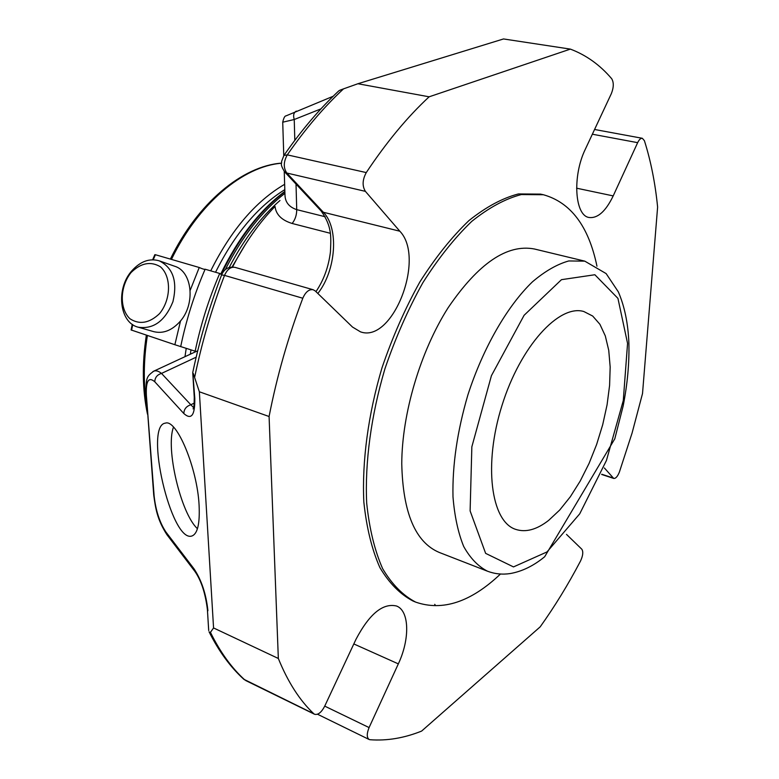 <?xml version="1.0" encoding="UTF-8"?>
<svg xmlns="http://www.w3.org/2000/svg" width="779" height="779" viewBox="0 0 779 779"><rect width="100%" height="100%" fill="white"/><g stroke="black" fill="none" stroke-linecap="round" stroke-linejoin="round"><path stroke-width="1.17" d="M548.669 520.372L559.702 510.041L570.325 496.768L580.209 481.042L589.07 463.417L596.646 444.439L602.703 424.711L607.075 404.817L609.597 385.391L610.171 367.026L608.74 350.336L605.302 335.905L599.918 324.307L592.692 316.04L583.831 311.522C559.147 304.034 520.411 346.178 501.988 405.469C483.272 464.673 491.004 521.385 515.552 529.331C525.659 532.69 536.702 529.71 548.669 520.372M131.067 272.533C140.921 262.903 150.717 260.994 160.464 266.817C171.516 276.642 171.127 299.457 159.539 313.625C149.393 323.227 139.529 324.931 129.957 318.767C119.265 308.65 119.859 286.497 131.067 272.533M131.933 270.712C140.434 261.316 149.558 258.024 159.315 260.858C173.123 267.84 177.661 281.462 172.928 301.716C165.07 320.987 153.492 329.478 138.185 327.19C119.226 322.662 115.681 288.551 131.933 270.712M159.315 260.858L174.574 266.214C192.549 271.365 195.782 304.696 179.628 321.961C171.536 330.666 162.899 333.889 153.726 331.65L138.185 327.19M180.543 320.88L174.866 344.717L196.123 351.504M180.689 346.665C186.2 320.003 194.341 294.189 205.13 269.222C204.449 269.524 202.491 268.959 199.239 267.499L190.203 290.265M205.13 269.222L219.717 273.468C208.889 298.639 200.68 324.648 195.101 351.495M153.239 259.767L155.41 254.723L154.865 254.684M131.106 329.945L174.866 344.717M155.41 254.723L199.239 267.499M221.655 274.812L219.717 273.468M434.721 604.319L435.14 604.874M193.601 407.621L190.845 404.778C186.347 406.21 184.01 409.121 183.834 413.542C191.4 420.29 195.052 415.236 194.808 398.39L192.764 372.44C199.755 339.293 209.376 306.79 221.606 274.919L224.527 275.396C227.234 269.349 230.74 266.661 235.034 267.363L313.168 289.73C309.01 289.097 305.563 291.94 302.797 298.24C288.133 337.044 276.896 376.471 269.086 416.512L278.337 658.479C287.899 682.044 299.72 700.467 313.791 713.739L314.531 714.255C317.988 715.151 321.347 712.512 324.619 706.349L355.993 639.296C369.431 613.842 382.966 602.761 396.608 606.033C409.462 610.911 410.017 639.14 398.332 663.874L369.08 727.576C366.656 733.604 366.666 737.577 369.119 739.485L369.996 739.719C386.91 740.985 404.106 738.112 421.605 731.091L540.198 626.842C554.745 606.452 568.193 584.493 580.54 560.997C582.984 555.661 583.413 551.746 581.835 549.234L566.499 534.384M208.694 630.542L207.389 609.412L208.714 630.542M207.915 610.726C206.153 594.075 201.518 580.112 194.01 568.826L165.927 532.028L166.872 534.637L194.954 571.504L194.01 568.826M166.969 534.774L166.872 534.637C157.192 519.525 155.576 508.551 153.736 495.152L154.145 496.116C155.781 510.683 159.705 522.651 165.927 532.028M152.879 371.622L153.677 371.203C155.946 370.288 158.556 371.028 161.506 373.423C157.163 374.748 154.933 377.542 154.797 381.798C148.604 376.471 145.79 380.931 146.364 395.177L154.145 496.116M339.741 90.286L338.68 90.968C319.614 108.826 301.366 130.317 283.926 155.43L287.295 154.865C305.271 128.963 324.006 106.966 343.52 88.864L339.741 90.286M320.948 108.875L294.238 119.518C293.031 115.448 293.664 112.682 296.117 111.231L296.409 111.115M294.813 140.327L294.238 119.518L282.728 122.196C283.702 117.97 284.793 115.857 286 115.886L333.12 96.284M209.239 632.1L210.447 632.344L213.563 627.952L278.337 658.479M199.093 505.269C199.969 523.926 197.496 534.199 191.663 536.079C171.098 542.388 143.92 425.256 165.401 423.133C176.648 418.829 197.33 468.121 199.093 505.269M213.563 627.952L199.356 391.779L193.27 373.423M357.892 83.743L429.122 96.81L570.364 49.106L503.526 38.95L357.892 83.743L343.52 88.864M604.387 467.975L613.706 478.433C615.722 478.627 617.63 476.475 619.422 471.967L632.081 433.036L642.519 393.541L657.612 207.087C655.256 183.221 650.855 161.087 644.408 140.687L642.334 138.292C640.698 138.136 639.14 139.587 637.65 142.664L613.2 195.909C605.76 211.294 597.736 218.49 589.148 217.497C574.775 215.802 572.127 176.112 585.38 149.12L611.359 93.607C613.784 87.404 613.901 82.438 611.71 78.737C600.005 64.969 586.227 55.095 570.364 49.106M199.356 391.779L269.086 416.512M429.122 96.81C407.446 116.908 386.491 142.167 366.266 172.578C362.391 179.793 362.108 186.045 365.4 191.361L399.841 231.217C425.87 258.092 392.733 343.695 360.482 331.844L352.507 327.053L315.252 290.966L313.168 289.73M596.957 266.204C588.671 226.27 570.803 202.443 543.352 194.731L540.519 194.117L518.454 193.932C502.513 198.061 485.989 206.961 468.88 220.632C451.771 237.001 435.422 257.459 419.832 282.008C405.09 308.494 392.47 337.103 381.983 367.854C368.146 414.574 361.923 461.411 363.832 501.949C366.51 527.549 371.856 549.409 379.86 567.531C389.159 583.159 400.192 594.309 412.967 600.999L415.645 602.109C442.579 611.447 470.857 602.089 500.459 574.035M284.247 171.438L284.987 195.354C285.299 202.355 289.213 207.117 296.721 209.639L296.02 184.068M284.705 193.494C261.802 211.343 242.006 236.719 225.316 269.602M330.296 233.281L292.164 223.476C281.696 220.253 275.99 214.576 275.036 206.464C259.008 222.911 244.859 243.077 232.58 266.973M279.973 200.495C260.634 217.292 243.71 239.601 229.211 267.44M245.482 244.285L232.093 266.973M487.566 571.241L439.288 552.457C415.392 542.379 402.879 512.816 401.76 463.778C401.915 413.668 420.387 351.348 448.081 307.802C478.345 263.37 507.129 243.769 534.413 248.998L584.776 261.14L568.767 260.955C557.141 264.208 545.037 271.15 532.476 281.803C507.314 306.001 483.223 347.638 467.926 394.797C457.263 431.186 452.278 465.19 452.988 496.788C454.556 516.243 458.13 532.817 463.709 546.507C470.282 558.261 478.238 566.508 487.566 571.241C494.918 573.987 502.494 574.756 510.313 573.539C522.154 571.435 533.605 565.836 544.677 556.742L614.806 438.791L623.142 406.044C627.475 383.979 629.393 362.985 628.887 343.072C628.098 323.412 624.583 306.342 618.331 291.862L606.13 273.585L584.776 261.14M543.352 194.731L521.336 194.555C505.425 198.703 488.92 207.633 471.821 221.324C454.732 237.731 438.392 258.219 422.802 282.806C408.06 309.331 395.44 337.989 384.933 368.779C371.077 415.558 364.815 462.453 366.685 503.03C369.334 528.649 374.65 550.529 382.635 568.66C391.895 584.279 402.899 595.438 415.645 602.109M173.493 427.116C165.401 448.188 180.757 513.458 197.447 528.698M281.443 163.23C243.243 166.287 198.587 203.212 171.438 259.397M147.387 335.515C143.424 361.067 143.278 384.943 146.939 407.144M284.647 184.311C255.736 201.196 231.09 230.039 210.729 270.849M186.2 348.515L184.983 356.675M190.952 350.112L190.329 354.202M284.812 189.628C257.771 206.484 234.683 234.031 215.549 272.261M131.583 330.218L132.742 324.658M292.164 223.476C295.212 219.6 296.731 214.985 296.721 209.639L325.213 216.757M194.283 403.055L190.845 404.778L161.506 373.423L196.152 357.201M153.726 495.045L146.364 395.177M145.936 394.203L145.946 394.301C145.916 377.25 146.734 376.52 153.638 371.252M183.834 413.542L154.797 381.798M194.253 397.183L194.808 398.39M209.074 631.818C218.86 651.322 230.428 667.136 243.788 679.249L244.869 679.979C231.665 668.012 220.184 652.13 210.447 632.344M243.788 679.249L313.791 713.739M194.779 376.685C201.917 342.273 211.83 308.503 224.527 275.396L302.797 298.24M221.596 274.948L221.606 274.919C224.177 268.911 228.656 266.389 235.034 267.363M321.055 210.905L323.363 212.258C339.216 228.286 336.012 270.547 317.832 293.469M315.962 291.648C323.772 280.099 328.592 266.846 330.432 251.88C331.026 236.845 332.214 226.757 321.162 211.021L284.569 171.789L286.818 173.035L323.363 212.258L399.841 231.217M365.4 191.361L286.818 173.035C283.293 167.836 283.459 161.779 287.295 154.865L366.266 172.578M613.005 477.946L601.748 474.236M369.08 727.576L324.726 706.125M353.822 643.941L398.332 663.874M576.587 188.187L613.2 195.909M637.65 142.664L592.361 134.212M221.178 274.481C238.715 238.238 259.943 210.681 284.88 191.8M546.994 551.941L579.712 513.848L606.442 460.467L623.278 400.591L627.562 343.393L617.942 298.376L594.864 274.744L561.474 279.671L524.101 315.291L491.422 375.682L471.85 446.795L470.117 510.907L485.629 553.363L513.488 566.917L546.994 551.941M281.453 163.132C242.396 166.024 197.584 203.017 170.387 259.086M146.355 335.165C141.982 363.705 142.362 390.036 147.474 414.155M154.836 254.675L152.645 259.767M132.255 324.317L131.086 329.936M207.389 609.412C205.325 593.101 201.186 580.472 194.954 571.504M192.734 372.625L194.263 397.309C194.205 405.061 193.815 408.917 193.065 408.887L193.299 408.488M284.569 171.789C279.515 163.327 282.047 164.301 281.589 161.419L283.926 155.43M601.661 474.46L613.706 478.433M317.511 714.236L369.119 739.485M245.658 680.515L314.531 714.255M594.572 129.48L642.334 138.292M283.76 155.664L282.728 122.225M197.71 350.774L153.677 371.203M284.987 195.354L284.968 194.614M220.681 274.14C238.316 237.79 259.709 210.213 284.871 191.391"/></g></svg>
